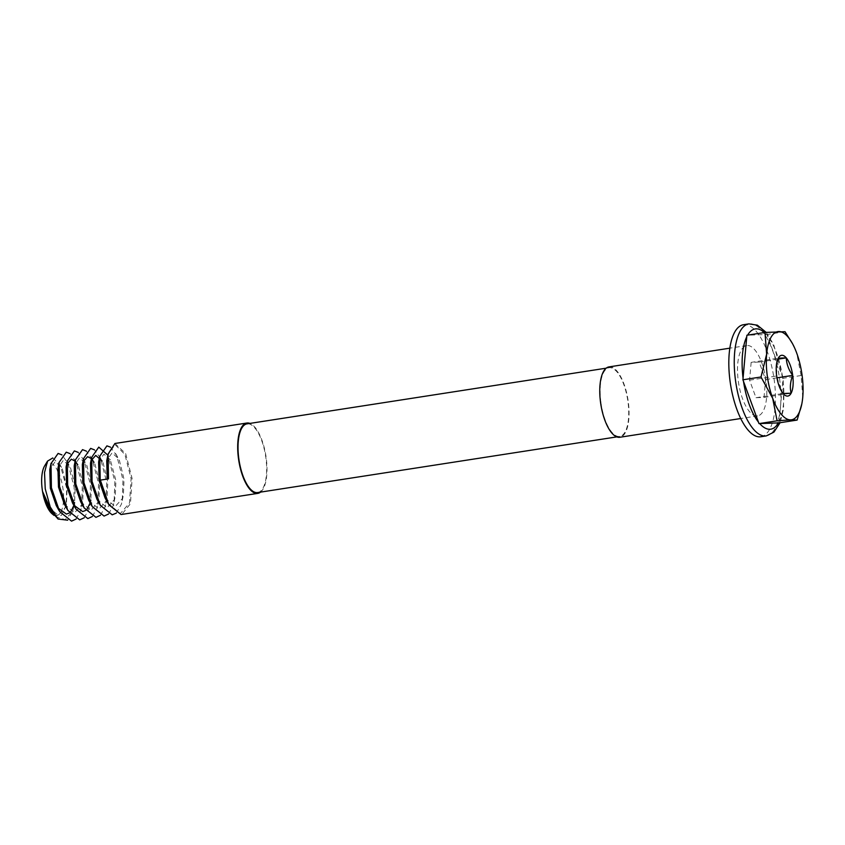 <?xml version="1.0" encoding="UTF-8"?>
<svg xmlns="http://www.w3.org/2000/svg" width="845" height="845" viewBox="0 0 845 845"><rect width="100%" height="100%" fill="white"/><g stroke="black" fill="none" stroke-linecap="round" stroke-linejoin="round"><path stroke-width="0.63" stroke-dasharray="4.22 3.17" d="M260.587 492.107A35.596 13.773 81.2 0 0 266.186 457.705A35.596 13.773 81.2 0 0 249.94 423.398M114.909 443.488L125.662 453.564L132.105 478.492L130.447 503.704L121.743 514.478M44.637 465.901A26.67 10.32 -98.8 0 1 57.597 470.612M58.252 471.932A26.67 10.32 -98.8 0 1 62.995 488.79A26.67 10.32 -98.8 0 1 52.052 513.749M52.791 457.969L60.238 465.12L66.723 488.347L66.132 505.426L61.41 515.429L54.133 515.471M257.662 492.561A34.761 13.446 81.2 0 0 265.858 457.715A34.761 13.446 81.2 0 0 247.015 423.852M600.901 402.579A34.761 13.446 -98.8 0 1 609.097 367.733A34.761 13.446 -98.8 0 1 627.941 401.597A34.761 13.446 -98.8 0 1 619.744 436.442A34.761 13.446 -98.8 0 1 600.901 402.579M779.027 422.87L782.914 379.754L782.533 376.923L766.922 334.514L746.885 335.243M801.673 404.649L802.75 397.234L801.102 375.529L796.698 353.052L791.754 342.309M760.838 436.749A56.678 21.928 81.2 0 0 774.2 379.933A56.678 21.928 81.2 0 0 743.473 324.723M766.003 380.229A35.596 13.773 81.2 0 0 746.705 345.563A35.596 13.773 81.2 0 0 738.319 381.243A35.596 13.773 81.2 0 0 757.606 415.909A35.596 13.773 81.2 0 0 766.003 380.229M608.97 366.91A35.596 13.773 -98.8 0 1 628.257 401.576A35.596 13.773 -98.8 0 1 619.871 437.256M801.102 375.529L782.998 378.328M785.026 331.705L766.922 334.514M776.798 362.579L776.682 375.983L781.139 390.57M751.152 362.368L749.568 380.187L755.99 397.71L764.007 397.414L765.591 379.606L759.169 362.072L751.152 362.368L778.266 358.164M749.568 380.187L776.682 375.983M755.99 397.71L783.104 393.506M759.169 362.072L777.896 359.167M765.591 379.606L776.967 377.842M764.007 397.414L791.121 393.221M55.464 516.739L65.149 519.622L72.691 511.341L67.663 520.182M72.691 511.341L73.462 508.151L74.17 487.417L67.949 463.25L61.949 454.906M76.061 519.052L80.666 510.612L81.595 506.884L82.314 486.16L76.082 461.983L70.082 453.649M84.194 517.795L88.809 509.355L89.728 505.627L90.447 484.893L84.225 460.726L78.215 452.392M92.327 516.527L96.943 508.088L97.862 504.359L98.58 483.636L92.358 459.469L86.348 451.124M100.46 515.27L105.076 506.831L105.995 503.102L106.713 482.368L100.492 458.201L94.482 449.867M108.593 514.003L113.209 505.563L114.128 501.845L114.846 481.111L107.558 454.885L110.304 459.828L103.893 454.145L98.675 461.687M116.293 513.126L121.342 504.307L122.261 500.578L122.979 479.854L116.758 455.687L110.484 447.142M107.209 479.062L100.206 480.203M48.102 506.746L58.284 515.355L65.604 507.169L66.449 503.863L67.104 488.156L62.498 469.366L61.495 467.391L55.094 461.708L49.876 469.25M56.235 505.49L57.566 507.687M69.47 512.936L70.758 511.721M73.462 508.151L74.582 502.595L75.237 486.9L70.631 468.109L69.628 466.134L63.227 460.451L58.009 467.993M64.368 504.222L74.55 512.841L81.87 504.645L82.715 501.338L83.37 485.632L78.765 466.841L75.025 459.933M66.766 464.306L66.142 466.725M72.501 502.965L73.832 505.173M85.736 510.412L87.024 509.197M89.728 505.627L90.848 500.071L91.503 484.375L86.908 465.584L85.905 463.609L79.493 457.927L74.275 465.468M80.634 501.708L90.827 510.317L98.136 502.131L98.981 498.814L99.636 483.118L95.041 464.327L91.292 457.409M83.032 461.782L82.409 464.211M88.767 500.441L98.96 509.049L106.269 500.863L107.114 497.557L107.769 481.851L103.174 463.06L99.425 456.152M91.165 460.525L90.542 462.944M96.911 499.184L107.093 507.792L114.402 499.606L115.247 496.29L115.902 480.594L110.304 459.828M105.044 497.927L115.226 506.535L122.546 498.339L123.381 495.033L124.035 479.326L119.441 460.536L118.437 458.571L112.026 452.888L106.808 460.43M108.487 478.861L107.283 479.464M748.902 323.878A56.678 21.928 -98.8 0 1 779.618 379.088A56.678 21.928 -98.8 0 1 766.267 435.904M766.33 334.536A50.732 19.625 81.2 0 0 764.366 332.539M782.533 376.923A50.732 19.625 81.2 0 0 767.482 335.909M779.206 421.444A50.732 19.625 81.2 0 0 782.914 379.754M107.98 503.219L120.339 513.559L129.475 503.05L131.112 478.587L124.891 454.42L115.047 444.607L107.928 454.885M606.171 368.188L609.097 367.733M766.151 332.338L773.703 344.644L783.199 378.37L783.621 408.61L780.104 422.711M746.705 345.563L729.837 348.172M757.606 415.909L740.748 418.528M616.818 436.897L619.744 436.442M66.892 461.19L69.628 466.134M81.595 506.884L82.715 501.338M83.159 458.666L85.905 463.609M97.862 504.359L98.981 498.814M105.995 503.102L107.114 497.557M114.128 501.845L115.247 496.29M122.261 500.578L123.381 495.033M115.691 453.628L118.437 458.571M66.449 503.863L66.132 505.426M61.495 467.391L60.238 465.12"/><path stroke-width="1.27" d="M249.94 423.398A35.596 13.773 81.2 0 0 246.888 423.028A35.596 13.773 81.2 0 0 238.501 458.708A35.596 13.773 81.2 0 0 257.799 493.385A35.596 13.773 81.2 0 0 260.587 492.107M257.799 493.385L121.057 514.542L108.836 504.74L100.354 480.129L108.487 478.861L108.086 454.103L114.909 443.488L246.888 423.028M54.133 515.471L52.052 513.749A26.67 10.32 -98.8 0 1 42.25 489.54A26.67 10.32 -98.8 0 1 44.637 465.901L47.521 461.127L52.791 457.969M57.597 470.612A26.67 10.32 -98.8 0 1 58.252 471.932M67.663 520.182L58.073 519.031L50.225 506.968L45.229 488.822L44.521 472.556L47.521 461.127M606.171 368.188L247.015 423.852A34.761 13.446 81.2 0 0 238.818 458.698A34.761 13.446 81.2 0 0 257.662 492.561L616.818 436.897M801.789 404.068A44.627 17.27 -98.8 0 0 802.75 397.234A44.627 17.27 -98.8 0 0 802.053 375.064A44.627 17.27 -98.8 0 0 796.698 353.052A44.627 17.27 81.2 0 0 792.399 343.471L785.026 331.705L764.989 332.444L746.885 335.243L742.913 379.785L758.99 423.609L779.027 422.87L797.131 420.071L801.789 404.068A44.627 17.27 -98.8 0 1 790.74 419.87L797.131 420.071M748.902 323.878L743.473 324.723A56.678 21.928 81.2 0 0 730.112 381.539A56.678 21.928 81.2 0 0 760.838 436.749L766.267 435.904A56.678 21.928 -98.8 0 1 735.541 380.694A56.678 21.928 -98.8 0 1 748.902 323.878L757.342 325.177L766.151 332.338M740.748 418.528L619.871 437.256A35.596 13.773 -98.8 0 1 600.573 402.59A35.596 13.773 -98.8 0 1 608.97 366.91L729.837 348.172M764.989 332.444L766.637 354.15L761.018 376.986L742.913 379.785M761.018 376.986L772.689 398.322L777.094 420.799L758.99 423.609M777.094 420.799L790.74 419.87A44.627 17.27 -98.8 0 1 772.689 398.322A44.627 17.27 -98.8 0 1 766.637 354.15A44.627 17.27 -98.8 0 1 778.646 331.515A44.627 17.27 81.2 0 1 792.399 343.471M780.822 389.978L783.104 393.506L791.121 393.221C789.748 387.591 790.276 381.644 792.705 375.402A20.618 7.975 -98.8 0 1 791.121 393.221A20.618 7.975 -98.8 0 1 783.104 393.506A20.618 7.975 -98.8 0 1 781.139 390.57A20.618 7.975 -98.8 0 1 776.682 375.983A20.618 7.975 -98.8 0 1 776.798 362.579A20.618 7.975 -98.8 0 1 778.266 358.164A20.618 7.975 -98.8 0 1 786.283 357.868L778.266 358.164L776.798 362.78M792.705 375.402A20.618 7.975 81.2 0 0 786.283 357.868C786.526 364.026 788.67 369.867 792.705 375.402L776.967 377.842M777.896 359.167L786.283 357.868M53.034 514.616L42.63 491.642L48.883 508.151L58.073 519.031M61.949 454.906L58.104 453.427L51.006 463.62L51.408 487.766L59.657 511.616L71.54 521.122L76.061 519.052M70.082 453.649L66.248 452.17L59.139 462.363L59.541 486.498L67.79 510.359L79.673 519.855L84.194 517.795M78.215 452.392L74.381 450.913L67.273 461.106L67.674 485.241L75.923 509.091L87.806 518.598L92.327 516.527M86.348 451.124L82.514 449.646L75.406 459.838L75.807 483.984L84.056 507.834L95.939 517.341L100.46 515.27M94.482 449.867L90.647 448.389L83.549 458.582L83.94 482.717L92.2 506.577L104.072 516.073L108.593 514.003M107.558 454.885L98.78 447.121L91.682 457.325L92.073 481.46L100.333 505.31L112.205 514.816L116.293 513.126M110.484 447.142L106.914 445.864L99.794 456.142L100.206 480.203L107.98 503.219M42.63 491.642L48.883 508.151M50.985 463.715L49.802 469.588L50.341 488.283L56.235 505.49L58.981 510.443M57.566 507.687L66.417 514.098L69.47 512.936M70.758 511.721L73.874 505.437M73.916 505.299L74.582 502.595M59.129 462.447L57.946 468.331L58.474 487.026L64.368 504.222L67.114 509.176M77.772 464.877L75.469 461.528M75.142 461.169L71.36 459.194L66.766 464.306M67.262 461.19L66.079 467.063L66.607 485.759L72.501 502.965L75.247 507.919M73.832 505.173L82.683 511.574L85.736 510.412M87.024 509.197L90.151 502.923M90.193 502.775L90.848 500.071M75.395 459.923L74.212 465.806L74.74 484.502L80.634 501.708L83.38 506.662M94.038 462.352L91.735 459.004M91.408 458.655L87.626 456.67L83.032 461.782M83.528 458.666L82.345 464.549L82.873 483.245L88.767 500.441L91.524 505.394M102.171 461.085L95.76 455.413L91.165 460.525M91.661 457.409L90.478 463.282L91.017 481.977L96.911 499.184L99.657 504.138M99.794 456.142L98.611 462.025L99.15 480.72L105.044 497.927L108.171 503.567M108.086 454.103L106.745 460.757L107.209 479.062M746.8 336.669A50.732 19.625 81.2 0 0 743.093 378.359M764.366 332.539A50.732 19.625 81.2 0 0 747.624 335.127M743.473 381.19A50.732 19.625 81.2 0 0 758.525 422.194M759.676 423.577A50.732 19.625 81.2 0 0 778.435 422.891M107.928 454.885L108.329 478.893M766.267 435.904L773.925 432.112L780.104 422.711"/></g></svg>
